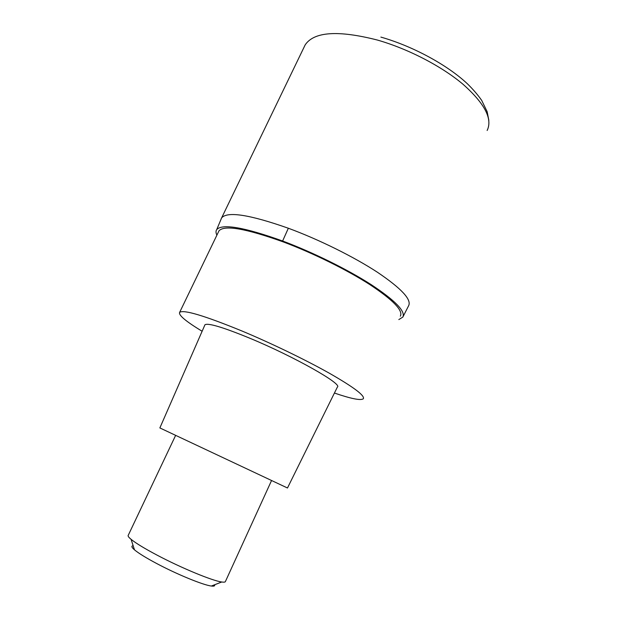 <?xml version="1.0" encoding="UTF-8"?>
<svg xmlns="http://www.w3.org/2000/svg" width="617" height="617" viewBox="0 0 617 617"><rect width="100%" height="100%" fill="white"/><g stroke="black" fill="none" stroke-linecap="round" stroke-linejoin="round"><path stroke-width="0.93" d="M288.347 228.236C318.943 239.519 353.903 256.842 377.558 272.336C401.497 288.54 411.84 299.7 408.585 305.816C411.84 299.7 401.49 288.54 377.55 272.336C353.903 256.842 318.943 239.519 288.347 228.236C249.646 214.623 227.411 211.161 221.642 217.847C227.411 211.161 249.646 214.623 288.347 228.236L282.617 241C312.888 252.345 347.564 269.459 371.195 284.638C395.142 300.479 405.685 311.3 402.832 317.092L398.829 319.567M221.11 218.966L221.642 217.847L221.11 218.966M216.883 235.162C215.773 232.833 215.726 230.959 216.744 229.524C222.475 223.477 244.432 227.303 282.617 241M400.348 316.174C403.333 310.59 393.152 300.07 369.83 284.591C346.808 269.776 312.927 253.039 283.334 241.941C245.844 228.491 224.395 224.781 218.981 230.827L218.511 231.799M202.129 331.252C185.84 321.38 178.344 315.086 179.647 312.356C183.581 309.433 204.173 315.572 241.432 330.774C270.932 343.083 305.423 359.757 329.439 373.27C353.849 387.26 365.141 395.767 363.297 398.775C360.806 400.688 351.181 398.775 334.422 393.037M159.865 427.928L287.476 487.993L337.376 387.067C342.898 384.214 294.162 356.587 250.132 338.355C223.2 327.303 208.137 322.776 204.96 324.766L204.736 325.282M128.259 535.286L128.112 535.587C127.981 536.335 128.976 537.584 131.097 539.343C135.941 543.269 144.656 548.567 157.242 555.223C181.39 568.01 212.557 580.859 221.75 581.993C224.11 582.348 225.352 582.147 225.467 581.407L271.503 480.628M133.164 545.744C131.105 545.945 131.544 547.31 134.483 549.84C138.632 553.287 146.021 557.845 156.649 563.506C177.017 574.365 203.332 585.132 211.376 586.027C214.037 586.374 215.109 585.957 214.6 584.777M487.137 130.488C492.767 118.996 484.761 103.617 463.105 84.344C441.564 66.15 407.93 48.735 377.18 39.989C338.047 30.04 314.053 31.668 305.184 44.864L304.235 46.83M216.744 229.524L221.642 217.847L305.184 44.864M488.834 120.338L487.16 111.692L481.73 100.471C477.897 94.933 473.077 89.334 467.262 83.657C447.155 64.824 412.642 46.121 380.874 37.097M402.832 317.092L408.585 305.816M179.647 312.356L218.981 230.827M159.857 427.943L204.96 324.766M128.112 535.587L175.583 435.479M134.483 549.84L131.097 539.343M211.376 586.027L221.75 581.993"/></g></svg>
